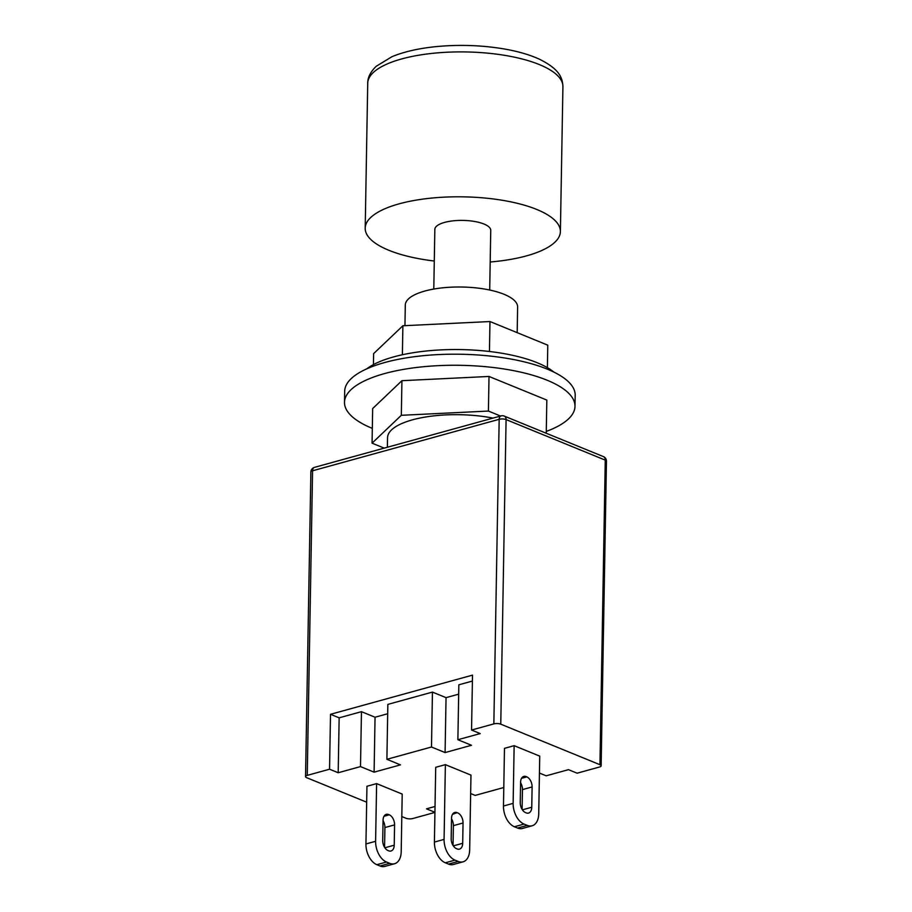 <?xml version="1.0" encoding="UTF-8"?>
<svg xmlns="http://www.w3.org/2000/svg" width="912" height="912" viewBox="0 0 912 912"><rect width="100%" height="100%" fill="white"/><g stroke="black" fill="none" stroke-linecap="round" stroke-linejoin="round"><path stroke-width="1.37" d="M434.283 261.026A97.607 33.026 1 0 1 388.82 250.276A97.607 33.026 1 0 1 365.199 228.171A97.607 33.026 1 0 1 463.364 196.844A97.607 33.026 1 0 1 560.39 231.58A97.607 33.026 1 0 1 490.189 261.995M603.402 456.604A4.902 3.477 112.2 0 1 605.26 460.127A4.902 1.664 1 0 1 606.457 461.233A4.902 4.902 0 0 0 603.402 456.604L504.222 416.077A4.902 4.902 0 0 0 501.064 415.883A4.902 3.032 74.6 0 0 499.172 419.303A4.902 1.664 1 0 1 506.08 419.588A4.902 3.477 -67.8 0 0 504.222 416.077M434.921 812.421L412.828 818.52A4.902 1.664 1 0 1 405.92 818.235L401.816 816.559M310.867 472.006A4.902 1.664 1 0 1 312.565 470.786A4.902 3.032 -105.4 0 1 314.469 467.366A4.902 4.902 0 0 0 310.867 472.006L305.543 776.591A4.902 1.664 1 0 1 307.253 775.371L312.565 470.786L499.172 419.303L493.848 723.889A4.902 1.664 1 0 1 500.768 724.174L506.08 419.588L605.26 460.127L599.948 764.712A4.902 1.664 1 0 1 601.133 765.818A4.902 1.664 1 0 1 599.435 767.038L577.125 773.194L568.484 769.66L546.185 775.816L539.437 773.057M366.67 802.195L306.74 777.708A4.902 1.664 1 0 1 305.543 776.591M433.793 289.047L434.842 229.379A27.964 9.462 1 0 1 462.954 220.408A27.964 9.462 1 0 1 490.747 230.36L489.698 290.027M373.43 364.618L373.624 353.628L402.887 325.766L489.972 321.537L547.781 345.169L547.394 367.65M489.448 351.485L489.972 321.537M402.386 354.745L402.887 325.766M366.772 368.836A101.779 34.439 1 0 1 460.697 349.581A101.779 34.439 1 0 1 553.903 372.107M372.324 428.389A115.265 38.999 1 0 1 344.497 402.306L344.69 391.225A115.265 38.999 1 0 1 460.617 354.244A115.265 38.999 1 0 1 575.187 395.249L574.993 406.33A115.265 38.999 1 0 1 546.277 431.422M344.497 402.306A115.265 38.999 1 0 1 460.423 365.313A115.265 38.999 1 0 1 574.993 406.33M384.203 448.123L372.062 443.164L372.666 408.553L401.93 380.692L489.014 376.451L546.824 400.083L546.242 433.246M372.062 443.164L401.326 415.302L488.41 411.061L500.54 416.032M387.372 447.245L387.543 437.68A71.615 24.236 1 0 1 493.027 418.106M488.41 411.061L489.014 376.451M401.326 415.302L401.93 380.692M404.951 325.664L405.304 305.041A56.168 19.004 1 0 1 461.791 287.018A56.168 19.004 1 0 1 517.617 307.002L517.172 332.652M521.892 777.799L526.167 776.614A8.333 5.153 74.6 0 0 523.819 776.42A8.333 5.153 74.6 0 0 520.592 782.234L520.239 802.549A8.333 5.153 74.6 0 0 525.54 812.615L526.178 812.877A8.333 5.153 74.6 0 0 528.538 813.071A8.333 5.153 74.6 0 0 531.753 807.245L522.394 809.833M520.581 782.77A8.333 5.153 -105.4 0 1 522.451 789.61L532.106 786.942A8.333 5.153 74.6 0 0 526.805 776.876L521.539 778.335M526.167 776.614L526.805 776.876M522.097 809.389L522.451 789.61M532.106 786.942L531.753 807.245M452.831 813.846L457.106 812.66A8.333 5.153 74.6 0 0 454.746 812.467A8.333 5.153 74.6 0 0 451.531 818.281L451.178 838.595A8.333 5.153 74.6 0 0 456.479 848.662L457.117 848.924A8.333 5.153 74.6 0 0 459.466 849.118A8.333 5.153 74.6 0 0 462.692 843.292L453.321 845.88M457.106 812.66L452.477 814.37M451.52 818.816A8.333 5.153 -105.4 0 1 453.378 825.656L463.045 822.989A8.333 5.153 74.6 0 0 457.744 812.923M453.036 845.435L453.378 825.656M463.045 822.989L462.692 843.292M383.051 820.709A8.333 5.153 -105.4 0 1 384.91 827.549L394.577 824.881A8.333 5.153 74.6 0 0 389.276 814.815L384.009 816.274M384.568 847.328L384.91 827.549M394.577 824.881L394.223 845.196L384.853 847.772M384.362 815.738L388.637 814.553A8.333 5.153 74.6 0 0 386.278 814.359A8.333 5.153 74.6 0 0 383.063 820.184L382.709 840.488A8.333 5.153 74.6 0 0 388.01 850.554L388.649 850.816A8.333 5.153 74.6 0 0 390.997 851.01A8.333 5.153 74.6 0 0 394.223 845.196M388.637 814.553L389.276 814.815M503.47 806.026L504.473 748.342L514.14 745.674L539.733 756.128L538.73 813.823A17.168 10.613 -105.4 0 1 532.095 825.793A17.168 10.613 -105.4 0 1 527.25 825.394L524.047 824.083A17.168 10.613 -105.4 0 1 513.137 803.358L503.47 806.026A17.168 10.613 74.6 0 0 514.391 826.751L517.583 828.062A17.168 10.613 74.6 0 0 522.439 828.461L532.095 825.793M434.408 842.072A17.168 10.613 74.6 0 0 445.318 862.798L448.522 864.109A17.168 10.613 74.6 0 0 453.367 864.508L463.034 861.84A17.168 10.613 -105.4 0 1 458.189 861.441L454.985 860.13A17.168 10.613 -105.4 0 1 444.076 839.405L434.408 842.072L435.708 767.311L445.375 764.644L470.968 775.109L469.669 849.87A17.168 10.613 -105.4 0 1 463.034 861.84M445.375 764.644L444.076 839.405M365.94 843.965A17.168 10.613 74.6 0 0 376.85 864.69L380.053 866.001A17.168 10.613 74.6 0 0 384.898 866.4L394.565 863.732A17.168 10.613 -105.4 0 1 389.72 863.333L386.517 862.034A17.168 10.613 -105.4 0 1 375.607 841.297L365.94 843.965L366.943 786.281L376.61 783.613L402.203 794.078L401.2 851.762A17.168 10.613 -105.4 0 1 394.565 863.732M376.61 783.613L375.607 841.297M514.14 745.674L513.137 803.358M330.509 714.301L339.15 717.824L361.46 711.679L360.502 766.593L338.192 772.749L329.551 769.215L330.509 714.301L472.507 675.131L471.55 730.045L480.191 733.579L457.881 739.723L458.839 684.809L472.405 681.07M338.192 772.749L339.15 717.824M470.649 793.543L475.186 795.401L503.8 787.512M387.851 704.395L432.448 692.094L431.49 747.008L386.893 759.308L387.851 704.395M434.921 812.284L426.497 808.841L435.024 806.482M457.881 739.723L471.481 745.286L445.09 752.571L431.49 747.008M386.893 759.308L400.482 764.872L374.091 772.156L360.502 766.593M374.091 772.156L375.049 717.231L361.46 711.679M599.948 764.712L500.768 724.174M493.848 723.889L471.55 730.045M329.551 769.215L307.253 775.371M445.09 752.571L446.048 697.646L432.448 692.094M458.679 694.169L446.048 697.646M387.68 713.754L375.049 717.231M367.73 83.254A97.607 33.026 1 0 1 465.895 51.938A97.607 33.026 1 0 1 562.921 86.663C562.453 78.101 560.036 69.426 539.323 59.155C529.986 54.902 518.757 51.585 505.601 49.202C483.143 45.281 460.127 44.403 436.552 46.58C418.847 48.325 403.948 51.71 391.875 56.749L376.246 66.257C370.477 71.854 367.639 77.52 367.73 83.254L365.199 228.171M527.25 825.394L517.583 828.062M514.391 826.751L524.047 824.083M445.318 862.798L454.985 860.13M458.189 861.441L448.522 864.109M376.85 864.69L386.517 862.034M389.72 863.333L380.053 866.001M560.39 231.58L562.921 86.663M314.469 467.366L501.064 415.883M606.457 461.233L601.133 765.818"/></g></svg>
